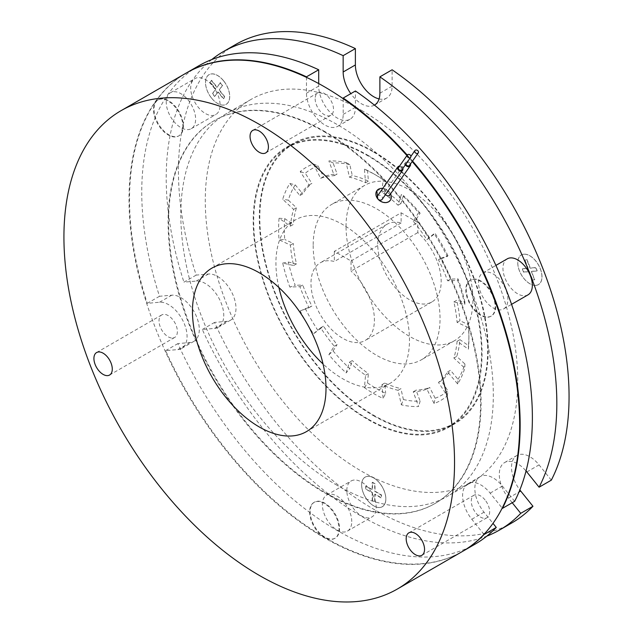 <?xml version="1.0" encoding="UTF-8"?>
<svg xmlns="http://www.w3.org/2000/svg" width="633" height="633" viewBox="0 0 633 633"><rect width="100%" height="100%" fill="white"/><g stroke="black" fill="none" stroke-linecap="round" stroke-linejoin="round"><path stroke-width="0.47" stroke-dasharray="3.17 2.37" d="M220.094 82.796L222.294 85.534L219.073 90.123L224.652 97.063L223.386 98.875L217.799 91.927L214.579 96.517L212.371 93.771L215.6 89.19L210.014 82.243L211.287 80.438L216.866 87.378L220.371 82.63L217.151 87.219L211.564 80.272L210.298 82.084L215.877 89.024L212.656 93.613L214.856 96.351L218.084 91.769L223.663 98.708L224.937 96.904L219.35 89.957L222.579 85.376L220.371 82.63M365.747 489.08L365.747 486.136L372.196 489.863L372.196 482.417L374.736 483.889L374.736 491.327L381.185 495.053L381.185 497.989L374.736 494.27L374.736 501.708L372.196 500.244L372.196 492.798L365.747 489.08L372.473 492.64L372.473 500.078L375.021 501.55L375.021 494.104L381.462 497.823L381.462 494.887L375.021 491.168L375.021 483.723L372.473 482.259L372.473 489.697L366.032 485.978L366.032 488.913M534.561 279.786L532.361 279.984L529.133 271.676L523.554 272.174L522.28 268.898L527.867 268.4L524.638 260.092L526.846 259.894L530.066 268.202L535.645 267.704L536.919 270.979L531.34 271.478L534.561 279.786L531.617 271.32L537.203 270.821L535.929 267.537L530.343 268.036L527.123 259.736L524.923 259.934L528.144 268.234L522.565 268.732L523.831 272.016L529.417 271.517L532.638 279.818L534.838 279.62M373.747 152.165A161.122 93.027 60 0 1 479.007 294.147A161.122 93.027 60 0 1 454.312 423.263A161.122 93.027 60 0 1 373.747 415.28A161.122 93.027 60 0 1 268.487 273.298A161.122 93.027 60 0 1 293.19 144.189A161.122 93.027 60 0 1 373.747 152.165M383.076 179.764A134.568 77.693 -120 0 0 373.747 173.853L373.747 173.853A134.568 77.693 -120 0 0 364.418 168.995L365.542 182.763A118.418 68.372 -120 0 0 349.44 177.169L346.124 162.634A134.568 77.693 -120 0 0 328.891 160.932L334.279 175.665A118.418 68.372 -120 0 0 320.63 178.316L313.382 163.939A134.568 77.693 -120 0 0 300.192 171.559L309.023 185.018A118.418 68.372 -120 0 0 299.9 195.51L289.835 183.483A134.568 77.693 -120 0 0 282.698 199.26L293.617 209.396A118.418 68.372 -120 0 0 290.42 226.139L279.058 218.282A134.568 77.693 -120 0 0 279.058 239.82L290.42 245.09A118.418 68.372 -120 0 0 293.617 265.528L282.698 263.051A134.568 77.693 -120 0 0 289.835 287.065L299.9 286.67A118.418 68.372 -120 0 0 309.023 307.693L300.192 310.961A134.568 77.693 -120 0 0 313.382 333.805L320.63 327.799A118.418 68.372 -120 0 0 334.279 346.204L328.891 354.725A134.568 77.693 -120 0 0 346.124 372.916L349.44 362.218A118.418 68.372 -120 0 0 365.542 375.211L364.418 387.681A134.568 77.693 -120 0 0 373.747 393.599A134.568 77.693 -120 0 0 383.076 398.45L381.952 384.682A118.418 68.372 -120 0 0 398.054 390.284L401.369 404.811A134.568 77.693 -120 0 0 418.603 406.521L413.222 391.78A118.418 68.372 -120 0 0 426.871 389.129L434.111 403.506A134.568 77.693 -120 0 0 447.302 395.894L438.471 382.435A118.418 68.372 -120 0 0 447.594 371.935L457.667 383.962A134.568 77.693 -120 0 0 464.804 368.184L453.877 358.049A118.418 68.372 -120 0 0 457.081 341.314L468.444 349.163A134.568 77.693 -120 0 0 468.903 338.655A134.568 77.693 -120 0 0 468.444 327.625L457.081 322.355A118.418 68.372 -120 0 0 453.877 301.917L464.804 304.402A134.568 77.693 -120 0 0 457.667 280.379L447.594 280.783A118.418 68.372 -120 0 0 438.471 259.759L447.302 256.484A134.568 77.693 -120 0 0 434.111 233.64L426.871 239.654A118.418 68.372 -120 0 0 413.222 221.241L418.603 212.72A134.568 77.693 -120 0 0 401.369 194.529L398.054 205.234A118.418 68.372 -120 0 0 381.952 192.242L383.076 179.764L385.647 181.236L384.809 190.596A118.418 68.372 60 0 1 400.911 203.589L403.395 195.557L401.369 194.529M438.471 259.759L441.328 258.106A118.418 68.372 60 0 1 450.451 279.129L457.999 278.829L457.667 280.379M447.594 280.783L450.451 279.129M447.302 256.484L447.95 255.653L441.328 258.106M447.95 255.653A130.525 75.359 -120 0 0 435.156 233.498L434.111 233.64M426.871 239.654L435.156 233.498M413.222 221.241L416.071 219.596A118.418 68.372 60 0 1 429.72 238M418.603 212.72L420.114 213.202L416.071 219.596M420.114 213.202A130.525 75.359 -120 0 0 403.395 195.557M398.054 205.234L400.911 203.589M381.952 192.242L384.809 190.596M385.647 181.236A130.525 75.359 -120 0 0 376.603 175.499L373.747 173.853L376.603 175.499A130.525 75.359 -120 0 0 367.559 170.791L364.418 168.995M365.542 182.763L368.398 181.117L367.559 170.791M349.44 177.169L352.296 175.515A118.418 68.372 60 0 1 368.398 181.117M346.124 162.634L349.812 164.62L352.296 175.515M349.812 164.62A130.525 75.359 -120 0 0 333.093 162.966L328.891 160.932M334.279 175.665L337.128 174.02L333.093 162.966M320.63 178.316L323.487 176.67A118.418 68.372 60 0 1 337.128 174.02M313.382 163.939L318.051 165.886L323.487 176.67M318.051 165.886A130.525 75.359 -120 0 0 305.256 173.276L300.192 171.559M309.023 185.018L311.879 183.372L305.256 173.276M299.9 195.51L302.756 193.864A118.418 68.372 60 0 1 311.879 183.372M289.835 183.483L295.207 184.844L302.756 193.864M295.207 184.844A130.525 75.359 -120 0 0 288.284 200.147L282.698 199.26M293.617 209.396L296.473 207.751L288.284 200.147M290.42 226.139L293.269 224.486A118.418 68.372 60 0 1 296.473 207.751M279.058 218.282L284.747 218.599L293.269 224.486M284.747 218.599A130.525 75.359 -120 0 0 284.747 239.488L279.058 239.82M290.42 245.09L293.269 243.444L284.747 239.488M293.617 265.528L296.473 263.882A118.418 68.372 60 0 1 293.269 243.444M282.698 263.051L288.284 262.022L296.473 263.882M288.284 262.022A130.525 75.359 -120 0 0 295.207 285.317L289.835 287.065M299.9 286.67L302.756 285.016L295.207 285.317M309.023 307.693L311.879 306.048A118.418 68.372 60 0 1 302.756 285.016M300.192 310.961L311.879 306.048M305.256 308.493A130.525 75.359 -120 0 0 318.051 330.655L313.382 333.805M320.63 327.799L323.487 326.145L318.051 330.655M334.279 346.204L337.128 344.558A118.418 68.372 60 0 1 323.487 326.145M328.891 354.725L333.093 350.951L337.128 344.558M333.093 350.951A130.525 75.359 -120 0 0 349.812 368.596L346.124 372.916M349.44 362.218L352.296 360.565L349.812 368.596M365.542 375.211L368.398 373.557A118.418 68.372 60 0 1 352.296 360.565M364.418 387.681L367.559 382.918L368.398 373.557M367.559 382.918A130.525 75.359 -120 0 0 376.603 388.654A130.525 75.359 -120 0 0 385.647 393.362L383.076 398.45M381.952 384.682L384.809 383.036L385.647 393.362M398.054 390.284L400.911 388.63A118.418 68.372 60 0 1 384.809 383.036M401.369 404.811L403.395 399.534L400.911 388.63M403.395 399.534A130.525 75.359 -120 0 0 420.114 401.187L418.603 406.521M413.222 391.78L416.071 390.134L420.114 401.187M426.871 389.129L429.72 387.483A118.418 68.372 60 0 1 416.071 390.134M434.111 403.506L435.156 398.268L429.72 387.483M435.156 398.268A130.525 75.359 -120 0 0 447.95 390.877L447.302 395.894M438.471 382.435L441.328 380.781L447.95 390.877M447.594 371.935L450.451 370.289A118.418 68.372 60 0 1 441.328 380.781M457.667 383.962L457.999 379.309L450.451 370.289M457.999 379.309A130.525 75.359 -120 0 0 464.923 364.007L464.804 368.184M453.877 358.049L456.733 356.403L464.923 364.007M457.081 341.314L459.93 339.66A118.418 68.372 60 0 1 456.733 356.403M468.444 349.163L468.452 345.555L459.93 339.66M468.452 345.555A130.525 75.359 -120 0 0 468.903 335.363A130.525 75.359 -120 0 0 468.452 324.658L468.444 327.625M457.081 322.355L459.93 320.709L468.452 324.658M453.877 301.917L456.733 300.271A118.418 68.372 60 0 1 459.93 320.709M464.804 304.402L464.923 302.131L456.733 300.271M464.923 302.131A130.525 75.359 -120 0 0 457.999 278.829M367.631 418.809A161.122 93.027 60 0 1 262.379 276.827A161.122 93.027 60 0 1 287.073 147.718A161.122 93.027 60 0 1 367.631 155.694A161.122 93.027 60 0 1 472.891 297.676A161.122 93.027 60 0 1 448.196 426.792A161.122 93.027 60 0 1 367.631 418.809M211.572 98.091A17.091 9.867 60 0 1 209.072 74.694A17.091 9.867 60 0 1 223.655 80.897A17.091 9.867 60 0 1 226.163 104.295A17.091 9.867 60 0 1 211.572 98.091M385.829 498.875A17.091 9.867 60 0 1 382.292 506.701A17.091 9.867 60 0 1 369.126 502.127A17.091 9.867 60 0 1 361.665 484.925A17.091 9.867 60 0 1 365.201 477.1A17.091 9.867 60 0 1 378.376 481.681A17.091 9.867 60 0 1 385.829 498.875A17.091 9.867 -120 0 0 378.336 481.697A17.091 9.867 -120 0 0 365.17 477.124A17.091 9.867 -120 0 0 361.633 484.941A17.091 9.867 -120 0 0 373.715 505.878A17.091 9.867 -120 0 0 382.261 506.724A17.091 9.867 -120 0 0 385.798 498.899M523.839 254.205A17.091 9.867 60 0 1 539.466 266.817A17.091 9.867 60 0 1 538.43 284.581A17.091 9.867 60 0 1 535.922 285.348A17.091 9.867 60 0 1 520.294 272.736A17.091 9.867 60 0 1 521.339 254.98A17.091 9.867 60 0 1 523.839 254.205M313.169 245.454A89.712 51.795 -120 0 0 352.328 335.735A89.712 51.795 -120 0 0 421.459 359.766A89.712 51.795 -120 0 0 440.038 318.7A89.712 51.795 -120 0 0 400.879 228.418A89.712 51.795 -120 0 0 331.747 204.388A89.712 51.795 -120 0 0 313.169 245.454M367.631 155.117A161.834 93.431 60 0 1 473.357 297.724A161.834 93.431 60 0 1 448.552 427.402A161.834 93.431 60 0 1 367.631 419.386A161.834 93.431 60 0 1 261.912 276.779A161.834 93.431 60 0 1 286.717 147.101A161.834 93.431 60 0 1 367.631 155.117M223.623 80.913A17.091 9.867 -120 0 0 209.04 74.71A17.091 9.867 -120 0 0 205.496 82.535A17.091 9.867 -120 0 0 211.541 98.107A17.091 9.867 -120 0 0 217.578 103.464A17.091 9.867 -120 0 0 226.123 104.31A17.091 9.867 -120 0 0 223.623 80.913M535.89 285.372A17.091 9.867 -120 0 0 538.39 284.597A17.091 9.867 -120 0 0 539.435 266.833A17.091 9.867 -120 0 0 523.808 254.221A17.091 9.867 -120 0 0 521.299 254.996A17.091 9.867 -120 0 0 517.762 262.822A17.091 9.867 -120 0 0 529.845 283.75A17.091 9.867 -120 0 0 535.89 285.372M346.037 226.479A89.712 51.795 60 0 1 364.616 185.406A89.712 51.795 60 0 1 433.747 209.444A89.712 51.795 60 0 1 472.906 299.726A89.712 51.795 60 0 1 454.328 340.791A89.712 51.795 60 0 1 385.196 316.753A89.712 51.795 60 0 1 346.037 226.479M373.747 415.857A161.834 93.431 -120 0 0 454.66 423.873A161.834 93.431 -120 0 0 479.474 294.195A161.834 93.431 -120 0 0 373.747 151.588A161.834 93.431 -120 0 0 292.834 143.572A161.834 93.431 -120 0 0 268.028 273.25A161.834 93.431 -120 0 0 373.747 415.857M223.671 80.874A17.138 9.891 -120 0 0 205.496 82.496A17.138 9.891 -120 0 0 211.557 98.115A17.138 9.891 -120 0 0 217.617 103.488A17.138 9.891 -120 0 0 229.32 99.872A17.138 9.891 -120 0 0 223.671 80.874M361.633 484.91A17.138 9.891 -120 0 0 373.747 505.894A17.138 9.891 -120 0 0 385.869 498.899A17.138 9.891 -120 0 0 373.747 477.907A17.138 9.891 -120 0 0 361.633 484.91L361.633 484.941M535.937 285.396A17.138 9.891 -120 0 0 540.376 268.843A17.138 9.891 -120 0 0 523.823 254.165A17.138 9.891 -120 0 0 517.762 262.782A17.138 9.891 -120 0 0 529.884 283.766A17.138 9.891 -120 0 0 535.937 285.396M398.592 167.421A2.026 1.598 -144.9 0 1 401.678 167.761A2.026 1.598 -144.9 0 1 401.908 169.755M405.959 163.987A2.026 1.598 -144.9 0 1 406.188 163.037A2.026 1.598 -144.9 0 1 409.274 163.377A2.026 1.598 -144.9 0 1 409.504 165.363M401.124 212.791L401.124 222.951A44.856 25.898 -120 0 0 387.048 224.256A44.856 25.898 -120 0 0 380.172 260.195A44.856 25.898 -120 0 0 409.472 299.726A44.856 25.898 -120 0 0 431.896 301.941A44.856 25.898 -120 0 0 417.82 232.588L417.82 222.428L401.124 212.791L334.351 251.341L351.046 260.978L351.046 271.138L417.82 232.588M511.852 522.929A276.21 159.469 60 0 1 373.747 509.249A276.21 159.469 60 0 1 214.532 322.426L226.796 321.335A25.969 14.994 -120 0 0 230.602 320.163A25.969 14.994 -120 0 0 232.184 293.174A25.969 14.994 -120 0 0 208.431 274.01L196.175 275.102A276.21 159.469 60 0 1 235.642 44.516M379.088 98.914A25.969 14.994 -120 0 0 386.731 98.036A25.969 14.994 -120 0 0 392.112 86.143L392.112 69.796M551.327 480.146L539.063 464.891A25.969 14.994 -120 0 0 516.9 455.467A25.969 14.994 -120 0 0 519.843 489.918M402.841 168.418A2.888 2.279 35.1 0 0 402.295 167.405A2.888 2.279 35.1 0 0 399.526 166.091M410.437 164.034A2.888 2.279 35.1 0 0 409.891 163.021A2.888 2.279 35.1 0 0 405.476 162.539A2.888 2.279 35.1 0 0 405.405 164.77M401.124 222.951L334.351 261.5A44.856 25.898 -120 0 0 320.274 262.806A44.856 25.898 -120 0 0 313.398 298.744A44.856 25.898 -120 0 0 342.698 338.275A44.856 25.898 -120 0 0 365.122 340.499A44.856 25.898 -120 0 0 351.046 271.138M351.046 260.978L417.82 222.428M334.351 251.341L334.351 261.5M196.175 275.102L183.942 282.16L196.206 281.068A25.969 14.994 60 0 1 219.952 300.232A25.969 14.994 60 0 1 218.369 327.221A25.969 14.994 60 0 1 214.571 328.392L202.307 329.492A276.21 159.469 -120 0 0 361.522 516.306A276.21 159.469 -120 0 0 486.856 536.111M202.307 329.492L214.532 322.426M211.731 59.573A276.21 159.469 -120 0 0 183.942 282.16M374.443 105.125A25.969 14.994 60 0 1 350.809 93.644M512.216 502.729L508.473 498.076A25.969 14.994 60 0 1 504.667 462.525A25.969 14.994 60 0 1 526.039 470.992M377.434 196.016A2.888 2.279 -144.9 0 1 381.841 196.499A2.888 2.279 -144.9 0 1 382.166 199.34M385.481 194.632A2.888 2.279 -144.9 0 1 385.347 194.473A2.888 2.279 -144.9 0 1 385.03 191.633A2.888 2.279 -144.9 0 1 389.437 192.115A2.888 2.279 -144.9 0 1 389.762 194.956M278.884 287.493A94.428 54.517 60 0 1 295.484 219.873A94.428 54.517 60 0 1 342.698 224.549A94.428 54.517 60 0 1 404.392 307.765A94.428 54.517 60 0 1 389.912 383.432A94.428 54.517 60 0 1 342.698 378.756A94.428 54.517 60 0 1 323.052 363.991M212.735 86.104A20.778 11.995 60 0 1 215.774 114.541A20.778 11.995 60 0 1 198.042 107.001A20.778 11.995 60 0 1 195.004 78.563A20.778 11.995 60 0 1 212.735 86.104M346.829 490.48A20.778 11.995 60 0 1 351.133 480.969A20.778 11.995 60 0 1 367.14 486.54A20.778 11.995 60 0 1 376.208 507.444A20.778 11.995 60 0 1 371.911 516.955A20.778 11.995 60 0 1 355.896 511.385A20.778 11.995 60 0 1 346.829 490.48M528.041 294.828A20.778 11.995 60 0 1 525.002 295.769A20.778 11.995 60 0 1 505.996 280.435A20.778 11.995 60 0 1 507.262 258.842M361.522 110.364A220.972 127.573 60 0 1 505.878 305.082A220.972 127.573 60 0 1 472.004 482.148A220.972 127.573 60 0 1 361.522 471.205A220.972 127.573 60 0 1 217.166 276.486A220.972 127.573 60 0 1 251.04 99.421A220.972 127.573 60 0 1 361.522 110.364M390.545 193.84A8.261 6.52 35.1 0 0 389.437 192.115A8.261 6.52 35.1 0 0 382.791 188.397M337.065 485.321A220.972 127.573 60 0 1 192.709 290.602A220.972 127.573 60 0 1 226.582 113.536A220.972 127.573 60 0 1 337.065 124.479A220.972 127.573 60 0 1 481.42 319.198A220.972 127.573 60 0 1 447.547 496.264A220.972 127.573 60 0 1 337.065 485.321M485.851 272.024A20.778 11.995 -120 0 0 482.813 272.965A20.778 11.995 -120 0 0 481.547 294.551A20.778 11.995 -120 0 0 500.545 309.885A20.778 11.995 -120 0 0 503.583 308.951A20.778 11.995 -120 0 0 504.849 287.358A20.778 11.995 -120 0 0 485.851 272.024M351.758 521.56A20.778 11.995 -120 0 0 342.69 500.656A20.778 11.995 -120 0 0 326.675 495.093A20.778 11.995 -120 0 0 322.371 504.596A20.778 11.995 -120 0 0 331.447 525.509A20.778 11.995 -120 0 0 347.454 531.071A20.778 11.995 -120 0 0 351.758 521.56M173.584 121.117A20.778 11.995 -120 0 0 191.316 128.665A20.778 11.995 -120 0 0 188.278 100.22A20.778 11.995 -120 0 0 170.546 92.679A20.778 11.995 -120 0 0 173.584 121.117M376.801 190.794L382.791 188.444L389.437 192.115L390.316 200.297M514.645 501.328L502.38 486.073A25.969 14.994 -120 0 0 480.218 476.641A25.969 14.994 -120 0 0 484.016 512.2L492.988 523.356M475.169 544.111A276.21 159.469 60 0 1 337.065 530.43A276.21 159.469 60 0 1 177.849 343.608L190.114 342.516A25.969 14.994 -120 0 0 193.92 341.337A25.969 14.994 -120 0 0 195.502 314.356A25.969 14.994 -120 0 0 171.749 295.184L159.492 296.284A276.21 159.469 60 0 1 198.96 65.697M318.7 83.564L318.7 86.12A25.969 14.994 -120 0 0 330.038 112.255A25.969 14.994 -120 0 0 350.049 119.218A25.969 14.994 -120 0 0 355.43 107.325L355.43 90.978M462.438 551.462A276.21 159.469 60 0 1 324.333 537.781A276.21 159.469 60 0 1 143.889 294.377A276.21 159.469 60 0 1 186.229 73.048M406.924 155.568A276.21 159.469 60 0 1 412.186 161.55M485.06 499.951A12.984 7.493 -120 0 0 473.975 495.235A12.984 7.493 -120 0 0 475.881 513.015A12.984 7.493 -120 0 0 486.959 517.731A12.984 7.493 -120 0 0 485.06 499.951M172.793 338.03A12.984 7.493 -120 0 0 174.692 337.444A12.984 7.493 -120 0 0 175.483 323.954A12.984 7.493 -120 0 0 163.615 314.364A12.984 7.493 -120 0 0 161.708 314.957A12.984 7.493 -120 0 0 160.917 328.448A12.984 7.493 -120 0 0 172.793 338.03M315.155 98.772A12.984 7.493 -120 0 0 320.82 111.843A12.984 7.493 -120 0 0 330.83 115.317A12.984 7.493 -120 0 0 333.52 109.374A12.984 7.493 -120 0 0 327.847 96.311A12.984 7.493 -120 0 0 317.845 92.829A12.984 7.493 -120 0 0 315.155 98.772M159.492 296.284L147.26 303.342L159.524 302.242A25.969 14.994 60 0 1 183.269 321.414A25.969 14.994 60 0 1 181.687 348.395A25.969 14.994 60 0 1 177.889 349.574L165.624 350.666A276.21 159.469 -120 0 0 324.84 537.488A276.21 159.469 -120 0 0 462.691 551.311M165.624 350.666L177.849 343.608M186.482 72.898A276.21 159.469 -120 0 0 147.26 303.342M343.197 98.669L343.197 114.383A25.969 14.994 60 0 1 337.824 126.276A25.969 14.994 60 0 1 317.813 119.313A25.969 14.994 60 0 1 306.475 93.186L306.475 77.361M412.526 161.067A276.21 159.469 -120 0 0 407.264 155.093M483.944 534.379L471.791 519.258A25.969 14.994 60 0 1 467.985 483.707A25.969 14.994 60 0 1 490.148 493.131L502.198 508.117M487.814 317.236A20.778 11.995 -120 0 0 490.86 316.294A20.778 11.995 -120 0 0 492.126 294.709A20.778 11.995 -120 0 0 473.128 279.375A20.778 11.995 -120 0 0 470.082 280.316A20.778 11.995 -120 0 0 468.816 301.901A20.778 11.995 -120 0 0 487.814 317.236M495.014 301.158A20.778 11.995 60 0 1 491.358 316.009A20.778 11.995 60 0 1 488.312 316.943A20.778 11.995 60 0 1 469.314 301.617A20.778 11.995 60 0 1 470.58 280.023A20.778 11.995 60 0 1 473.626 279.082A20.778 11.995 60 0 1 491.699 292.62M309.648 511.947A20.778 11.995 -120 0 0 318.716 532.859A20.778 11.995 -120 0 0 334.722 538.422A20.778 11.995 -120 0 0 339.027 528.911A20.778 11.995 -120 0 0 329.959 508.006A20.778 11.995 -120 0 0 313.952 502.436A20.778 11.995 -120 0 0 309.648 511.947M339.525 528.618A20.778 11.995 60 0 1 335.221 538.129A20.778 11.995 60 0 1 319.214 532.567A20.778 11.995 60 0 1 310.146 511.662A20.778 11.995 60 0 1 314.451 502.151A20.778 11.995 60 0 1 330.458 507.713A20.778 11.995 60 0 1 339.525 528.618M175.547 107.57A20.778 11.995 -120 0 0 157.815 100.03A20.778 11.995 -120 0 0 160.861 128.467A20.778 11.995 -120 0 0 178.593 136.008A20.778 11.995 -120 0 0 175.547 107.57M161.36 128.183A20.778 11.995 60 0 1 158.313 99.737A20.778 11.995 60 0 1 176.053 107.278A20.778 11.995 60 0 1 179.092 135.723A20.778 11.995 60 0 1 161.36 128.183M324.333 131.83A220.972 127.573 60 0 1 468.689 326.549A220.972 127.573 60 0 1 434.824 503.615A220.972 127.573 60 0 1 324.333 492.672A220.972 127.573 60 0 1 179.978 297.953A220.972 127.573 60 0 1 213.851 120.887A220.972 127.573 60 0 1 324.333 131.83M324.84 131.537A220.972 127.573 -120 0 0 214.35 120.594A220.972 127.573 -120 0 0 180.484 297.66A220.972 127.573 -120 0 0 324.84 492.387A220.972 127.573 -120 0 0 435.322 503.33A220.972 127.573 -120 0 0 469.195 326.264A220.972 127.573 -120 0 0 324.84 131.537M214.571 328.392L226.796 321.335M196.206 281.068L208.431 274.01M379.879 93.209L392.112 86.143M526.838 471.957L539.063 464.891M508.473 498.076L518.981 492.007M177.889 349.574L190.114 342.516M159.524 302.242L171.749 295.184M306.475 93.186L318.7 86.12M343.197 114.383L355.43 107.325M490.148 493.131L502.38 486.073M471.791 519.258L484.016 512.2M468.903 335.363L468.903 338.655M287.073 147.718L293.19 144.189M448.196 426.792L454.312 423.263M364.616 185.406L331.747 204.388M454.328 340.791L421.459 359.766M448.552 427.402L454.66 423.873M286.717 147.101L292.834 143.572M406.188 163.037L410.896 156.335M387.048 224.256L320.274 262.806M431.896 301.941L365.122 340.499M218.369 327.221L230.602 320.163M374.507 105.094L386.731 98.036M504.667 462.525L516.9 455.467M385.03 191.633L405.476 162.539M212.015 268.06L295.484 219.873M306.451 431.619L389.912 383.432M251.04 99.421L226.582 113.536M472.004 482.148L447.547 496.264M482.813 272.965L495.916 265.401M503.583 308.951L511.559 304.338M326.675 495.093L351.133 480.969M347.454 531.071L371.911 516.955M191.316 128.665L215.774 114.541M170.546 92.679L195.004 78.563M408.871 532.828L473.975 495.235M421.855 555.315L486.959 517.731M109.588 375.029L174.692 337.444M96.612 352.541L161.708 314.957M265.725 152.909L330.83 115.317M252.741 130.414L317.845 92.829M181.687 348.395L193.92 341.337M337.824 126.276L350.049 119.218M467.985 483.707L480.218 476.641M490.86 316.294L491.358 316.009M470.082 280.316L470.58 280.023M334.722 538.422L335.221 538.129M313.952 502.436L314.451 502.151M157.815 100.03L158.313 99.737M178.593 136.008L179.092 135.723M214.35 120.594L213.851 120.887M435.322 503.33L434.824 503.615"/><path stroke-width="0.95" d="M410.445 155.291A2.026 1.598 35.1 0 0 407.359 154.958A2.026 1.598 35.1 0 0 407.581 156.944A2.026 1.598 35.1 0 0 410.667 157.285A2.026 1.598 35.1 0 0 410.445 155.291M415.177 152.561A2.026 1.598 35.1 0 0 418.263 152.901A2.026 1.598 35.1 0 0 418.041 150.907A2.026 1.598 35.1 0 0 414.955 150.567A2.026 1.598 35.1 0 0 415.177 152.561M410.667 157.285L401.908 169.755A2.026 1.598 -144.9 0 1 398.814 169.415A2.026 1.598 -144.9 0 1 398.592 167.421L407.359 154.958M418.263 152.901L409.504 165.363A2.026 1.598 -144.9 0 1 406.41 165.031A2.026 1.598 -144.9 0 1 405.959 163.987M519.843 489.918A25.969 14.994 -120 0 0 520.698 491.018L532.962 506.273A276.21 159.469 60 0 1 511.852 522.929L499.627 529.987A276.21 159.469 -120 0 0 520.737 513.331L512.216 502.729M350.809 93.644A25.969 14.994 60 0 1 343.157 72.004L343.157 55.657A276.21 159.469 -120 0 0 223.417 51.574L235.642 44.516A276.21 159.469 60 0 1 355.382 48.599L355.382 64.946A25.969 14.994 -120 0 0 379.088 98.914M379.879 76.854L392.112 69.796A276.21 159.469 60 0 1 551.327 480.146L539.094 487.204A276.21 159.469 -120 0 0 379.879 76.854L379.879 93.209A25.969 14.994 60 0 1 374.507 105.094A25.969 14.994 60 0 1 374.443 105.125M399.526 166.091A2.888 2.279 35.1 0 0 397.88 166.922A2.888 2.279 35.1 0 0 398.204 169.771A2.888 2.279 35.1 0 0 402.612 170.253A2.888 2.279 35.1 0 0 402.841 168.418M405.405 164.77A2.888 2.279 35.1 0 0 405.8 165.379A2.888 2.279 35.1 0 0 410.208 165.862A2.888 2.279 35.1 0 0 410.437 164.034M532.962 506.273L520.737 513.331M486.856 536.111A276.21 159.469 -120 0 0 499.627 529.987M343.157 55.657L355.382 48.599M223.417 51.574A276.21 159.469 -120 0 0 211.731 59.573M526.039 470.992A25.969 14.994 60 0 1 526.838 471.957L539.094 487.204M402.612 170.253L382.166 199.34A2.888 2.279 -144.9 0 1 377.759 198.857A2.888 2.279 -144.9 0 1 377.434 196.016L397.88 166.922M410.208 165.862L389.762 194.956A2.888 2.279 -144.9 0 1 385.481 194.632M323.052 363.991A94.428 54.517 60 0 1 278.884 287.493M495.916 265.401L507.262 258.842A20.778 11.995 60 0 1 510.309 257.908A20.778 11.995 60 0 1 529.307 273.242A20.778 11.995 60 0 1 528.041 294.828L511.559 304.338M382.791 188.397A8.261 6.52 35.1 0 0 376.841 190.739A8.261 6.52 35.1 0 0 377.759 198.857A8.261 6.52 35.1 0 0 390.355 200.242A8.261 6.52 35.1 0 0 390.545 193.84M259.229 426.943A94.428 54.517 60 0 1 197.543 343.727A94.428 54.517 60 0 1 212.015 268.06A94.428 54.517 60 0 1 259.229 272.736A94.428 54.517 60 0 1 320.923 355.952A94.428 54.517 60 0 1 306.451 431.619A94.428 54.517 60 0 1 259.229 426.943M390.355 200.242L388.615 201.848L385.995 202.647L383.02 202.354L380.132 201.025L377.759 198.857L376.841 190.739M250.051 136.356A12.984 7.493 60 0 1 252.741 130.414A12.984 7.493 60 0 1 262.742 133.895A12.984 7.493 60 0 1 268.416 146.959A12.984 7.493 60 0 1 265.725 152.909A12.984 7.493 60 0 1 255.716 149.428A12.984 7.493 60 0 1 250.051 136.356M107.689 375.614A12.984 7.493 60 0 1 95.812 366.032A12.984 7.493 60 0 1 96.612 352.541A12.984 7.493 60 0 1 98.511 351.956A12.984 7.493 60 0 1 110.387 361.538A12.984 7.493 60 0 1 109.588 375.029A12.984 7.493 60 0 1 107.689 375.614M419.956 537.536A12.984 7.493 60 0 1 421.855 555.315A12.984 7.493 60 0 1 410.777 550.599A12.984 7.493 60 0 1 408.871 532.828A12.984 7.493 60 0 1 419.956 537.536M259.229 124.313A276.21 159.469 -120 0 0 121.125 110.633A276.21 159.469 -120 0 0 78.793 331.961A276.21 159.469 -120 0 0 259.229 575.365A276.21 159.469 -120 0 0 397.334 589.046A276.21 159.469 -120 0 0 439.674 367.71A276.21 159.469 -120 0 0 259.229 124.313M492.988 523.356L496.28 527.447A276.21 159.469 60 0 1 475.169 544.111L462.945 551.169A276.21 159.469 -120 0 0 484.047 534.513L483.944 534.379M306.475 77.361L306.475 76.83A276.21 159.469 -120 0 0 186.735 72.755L198.96 65.697A276.21 159.469 60 0 1 318.7 69.772L318.7 83.564M407.264 155.093A276.21 159.469 -120 0 0 343.197 98.036L355.43 90.978A276.21 159.469 60 0 1 514.645 501.328L502.412 508.386A276.21 159.469 -120 0 0 412.526 161.067M121.125 110.633L186.229 73.048A276.21 159.469 60 0 1 324.333 86.729A276.21 159.469 60 0 1 406.924 155.568M412.186 161.55A276.21 159.469 60 0 1 483.549 534.798A276.21 159.469 60 0 1 462.438 551.462L397.334 589.046M496.28 527.447L484.047 534.513M306.475 76.83L318.7 69.772M343.197 98.036L343.197 98.669M491.699 292.62A20.778 11.995 60 0 1 495.014 301.158M343.157 72.004L355.382 64.946M518.981 492.007L520.698 491.018M410.896 156.335L414.955 150.567"/></g></svg>
